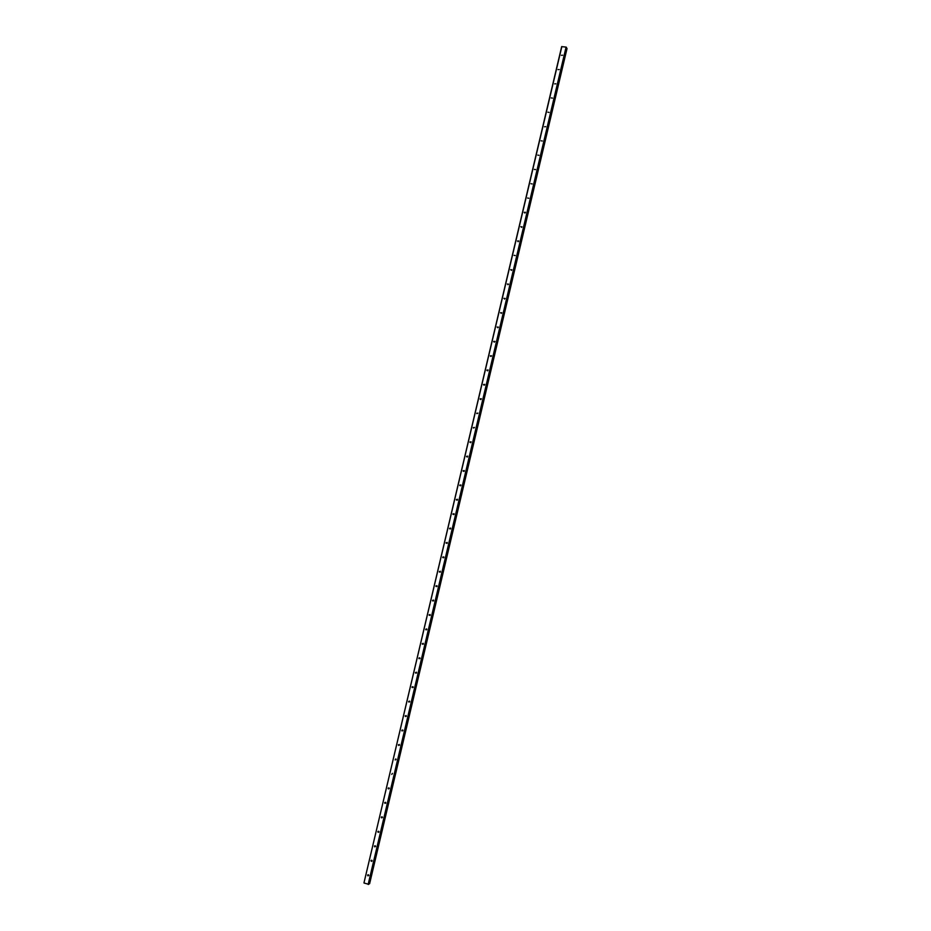 <?xml version="1.0" encoding="UTF-8"?>
<svg xmlns="http://www.w3.org/2000/svg" width="931" height="931" viewBox="0 0 931 931"><rect width="100%" height="100%" fill="white"/><g stroke="black" fill="none" stroke-linecap="round" stroke-linejoin="round"><path stroke-width="1.4" d="M562.592 55.232L561.405 55.313L562.592 55.232M559.205 69.511L558.03 69.604L559.205 69.511M555.83 83.802L554.655 83.883L555.83 83.802M552.455 98.092L551.28 97.93L552.455 98.092M549.081 112.395L547.905 112.22L549.081 112.395M545.694 126.686L544.519 126.779L545.694 126.686M542.319 140.988L541.144 140.814L542.319 140.988M538.933 155.302L537.769 155.116L538.933 155.302M535.546 169.605L534.382 169.419L535.546 169.605M532.171 183.919L530.996 183.733L532.171 183.919M528.785 198.245L527.621 198.047L528.785 198.245M525.398 212.559L524.234 212.361L525.398 212.268L524.863 213.059M521.488 227.373L522.012 226.873L520.848 226.687L522.012 226.885M518.625 241.21L517.461 241.013L518.614 240.92L518.09 241.711M515.239 255.548L514.075 255.338L515.239 255.548M511.864 269.781L511.328 270.374M511.841 269.885L510.688 269.676L511.841 269.885M508.466 284.083L507.942 284.711M508.454 284.223L507.29 284.013L508.454 284.223M505.079 298.409L504.555 299.06M505.068 298.572L503.904 298.351L505.068 298.572M501.681 312.723L501.181 313.398M501.669 312.921L500.517 312.688L501.669 312.921M498.294 327.049L497.794 327.747M498.283 327.27L497.119 327.037L498.283 327.27M494.896 341.374L494.419 342.108M494.885 341.63L493.733 341.398L494.885 341.63M491.498 355.7L491.033 356.457M491.487 355.991L490.334 355.747L491.487 355.991M488.077 369.991L486.936 370.107L488.077 369.991L487.658 370.817M484.69 384.375L484.271 385.178M484.702 384.712L483.55 384.468L484.702 384.712M481.28 398.712L480.152 398.84L481.28 398.712L480.896 399.539M477.475 413.515L476.753 413.213L477.475 413.515M477.871 413.085L476.777 413.597M474.088 427.864L473.355 427.585L474.088 427.864M474.473 427.445L473.39 427.981M471.051 441.783L470.749 442.656L469.957 441.957L471.074 441.829L469.992 442.365M467.641 456.143L467.374 457.028L466.559 456.341L467.665 456.202L466.594 456.76M464.22 470.516L463.987 471.412M464.301 471.005L463.149 470.725L464.301 471.005M460.81 484.888L460.612 485.796M460.903 485.388L459.751 485.121L460.903 485.388M457.389 499.26L457.226 500.18M457.493 499.796L456.353 499.516L457.493 499.796M453.967 513.644L453.839 514.564M454.095 514.191L452.943 513.912L454.095 514.191M450.557 528.04L450.464 528.948M450.685 528.599L449.545 528.308L450.685 528.599M447.136 542.436L447.078 543.343M447.276 543.006L446.135 542.715L447.276 543.006M443.715 556.831L443.691 557.739M443.878 557.425L442.725 557.122L443.878 557.425M440.293 571.227L440.305 572.134M440.468 571.832L439.327 571.541L440.468 571.832M436.872 585.634L436.907 586.53M437.058 586.262L435.917 585.96L437.058 586.262M433.45 600.053L433.52 600.937M433.648 600.681L432.508 600.379L433.648 600.681M430.029 614.472L430.134 615.344M430.238 615.112L429.098 614.797L430.238 615.112M426.607 628.89L426.735 629.752M426.829 629.542L425.688 629.228L426.829 629.542M423.186 643.321L423.337 644.159M423.407 643.973L422.278 643.658L423.407 643.973M419.765 657.752L419.939 658.578M419.997 658.415L418.857 658.101L419.997 658.415M416.343 672.194L416.541 672.997M416.588 672.857L415.447 672.531L416.588 672.857M412.922 686.636L413.131 687.415M413.166 687.311L412.037 686.973L413.166 687.311M409.512 701.078L409.733 701.834M409.756 701.765L408.616 701.427L409.756 701.765M406.091 715.532L406.323 716.265M406.335 716.218L405.206 715.881L406.335 716.218M402.669 729.985L402.914 730.684L401.785 730.335L402.716 730.032L401.983 730.975M399.248 744.451L399.504 745.114M399.504 745.137L398.363 744.788L399.504 745.137M395.826 758.916L395.175 759.929L395.85 758.928L396.082 759.603M392.416 773.382L391.776 774.406M388.995 787.859L388.378 788.894L388.111 788.185L388.972 787.847L389.239 788.545L388.378 788.894M385.818 803.022L384.969 803.383L384.689 802.662L385.527 802.313L385.818 803.022M382.397 817.511L381.57 817.872L381.268 817.139L382.094 816.778L382.397 817.511M378.964 831.988L378.161 832.372L377.835 831.627L378.649 831.243L378.964 831.988M375.542 846.477L374.762 846.873L374.413 846.104L375.205 845.72L375.542 846.477M372.121 860.977L371.353 861.373L370.992 860.593L371.748 860.209L372.121 860.977M368.688 875.477L367.954 875.873L367.559 875.093L368.304 874.686L368.688 875.477M561.859 46.55L363.963 882.914L561.672 46.62L566.083 47.097L368.699 884.299L566.49 47.528M369.363 883.717L566.351 48.121L369.363 883.717L567.037 48.517L369.63 883.659M364.102 883.053L368.699 884.299M566.362 47.225L368.467 884.45M566.083 47.097L368.152 884.427M566.886 48.342L369.432 883.728M566.932 48.365L369.479 883.728M566.979 48.4L369.549 883.728M494.326 342.119L493.744 341.735M490.963 356.468L490.358 356.096M487.611 370.829L486.96 370.468M484.248 385.19L483.573 384.84M480.885 399.55L480.175 399.213M463.952 471.342L463.196 471.156M460.566 485.714L459.798 485.551M457.168 500.087L456.399 499.959M453.781 514.471L453.001 514.366M450.395 528.855L449.603 528.773M446.996 543.239L446.205 543.192M443.598 557.634L442.807 557.611M440.212 572.03L439.409 572.03M436.814 586.425L436.011 586.46M433.427 600.832L432.601 600.902M430.029 615.24L429.203 615.333M426.631 629.647L425.804 629.775M423.233 644.066L422.395 644.217M419.846 658.485L418.997 658.671M416.448 672.915L415.598 673.125M413.05 687.334L412.189 687.578M409.652 701.776L408.79 702.044M406.265 716.207L405.392 716.509M399.469 745.091L398.584 745.452M396.071 759.545L395.175 759.929M385.83 802.929L384.969 803.383M382.408 817.406L381.57 817.872M378.987 831.895L378.161 832.372M375.554 846.384L374.762 846.873M372.132 860.872L371.353 861.373M368.699 875.373L367.954 875.873"/></g></svg>
